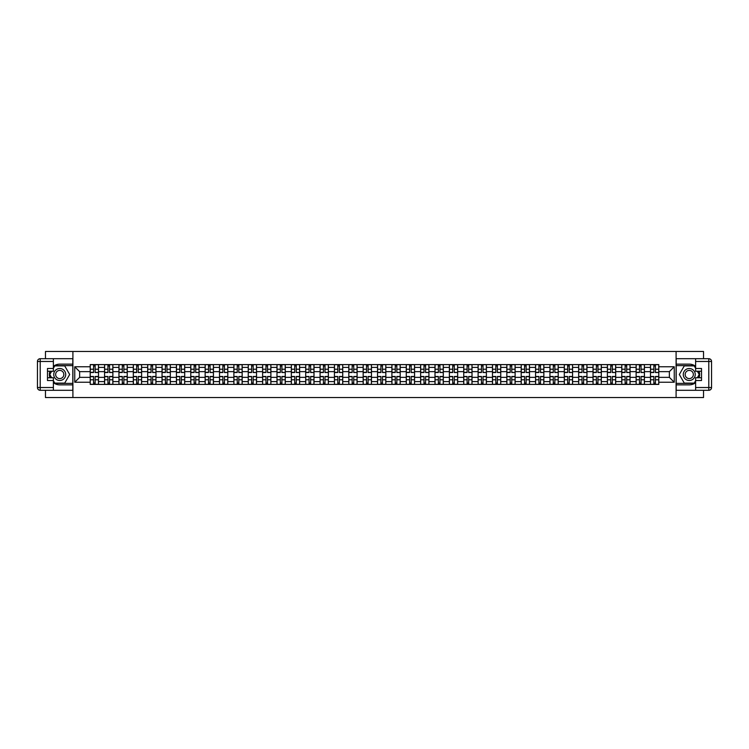 <?xml version="1.0" encoding="UTF-8"?>
<svg xmlns="http://www.w3.org/2000/svg" width="749" height="749" viewBox="0 0 749 749"><rect width="100%" height="100%" fill="white"/><g stroke="black" fill="none" stroke-linecap="round" stroke-linejoin="round"><path stroke-width="1.12" d="M45.464 390.295L45.464 397.522L703.536 397.522L703.536 390.295M703.536 358.705L703.536 351.478L45.464 351.478L45.464 358.705M104.579 384.396L104.579 367.413L98.503 367.413L98.503 384.396M98.503 367.413L98.503 364.604M104.579 367.413L104.579 364.604M112.874 364.604L112.874 384.396M118.951 384.396L118.951 364.604M127.236 364.604L127.236 384.396M133.313 384.396L133.313 364.604M141.608 364.604L141.608 384.396M147.684 384.396L147.684 364.604M155.97 364.604L155.97 384.396M162.046 384.396L162.046 364.604M170.332 364.604L170.332 384.396M176.418 384.396L176.418 364.604M184.703 364.604L184.703 384.396M190.78 384.396L190.78 364.604M199.065 364.604L199.065 384.396M205.142 384.396L205.142 364.604M213.437 364.604L213.437 384.396M219.513 384.396L219.513 364.604M227.799 364.604L227.799 384.396M233.875 384.396L233.875 364.604M242.17 364.604L242.17 384.396M248.247 384.396L248.247 364.604M256.533 364.604L256.533 384.396M262.609 384.396L262.609 364.604M270.895 364.604L270.895 384.396M276.98 384.396L276.98 364.604M285.266 364.604L285.266 384.396M291.342 384.396L291.342 364.604M299.628 364.604L299.628 384.396M305.704 384.396L305.704 364.604M314 364.604L314 384.396M320.076 384.396L320.076 364.604M328.362 364.604L328.362 384.396M334.438 384.396L334.438 364.604M342.733 364.604L342.733 384.396M348.809 384.396L348.809 364.604M357.095 364.604L357.095 384.396M363.171 384.396L363.171 364.604M371.457 364.604L371.457 384.396M377.543 384.396L377.543 364.604M385.829 364.604L385.829 384.396M391.905 384.396L391.905 364.604M400.191 364.604L400.191 384.396M406.267 384.396L406.267 364.604M414.562 364.604L414.562 384.396M420.638 384.396L420.638 364.604M428.924 364.604L428.924 384.396M435 384.396L435 364.604M443.296 364.604L443.296 384.396M449.372 384.396L449.372 364.604M457.658 364.604L457.658 384.396M463.734 384.396L463.734 364.604M472.02 364.604L472.02 384.396M478.105 384.396L478.105 364.604M486.391 364.604L486.391 384.396M492.468 384.396L492.468 364.604M500.753 364.604L500.753 384.396M506.83 384.396L506.83 364.604M515.125 364.604L515.125 384.396M521.201 384.396L521.201 364.604M529.487 364.604L529.487 384.396M535.563 384.396L535.563 364.604M543.858 364.604L543.858 384.396M549.935 384.396L549.935 364.604M558.22 364.604L558.22 384.396M564.297 384.396L564.297 364.604M572.582 364.604L572.582 384.396M578.668 384.396L578.668 364.604M586.954 364.604L586.954 384.396M593.03 384.396L593.03 364.604M601.316 364.604L601.316 384.396M607.392 384.396L607.392 364.604M615.687 364.604L615.687 384.396M621.764 384.396L621.764 364.604M630.049 364.604L630.049 384.396M636.126 384.396L636.126 364.604M644.421 364.604L644.421 384.396M650.497 384.396L650.497 364.604M650.497 377.356L644.421 377.356M636.126 377.356L630.049 377.356M621.764 377.356L615.687 377.356M607.392 377.356L601.316 377.356M593.03 377.356L586.954 377.356M578.668 377.356L572.582 377.356M564.297 377.356L558.22 377.356M549.935 377.356L543.858 377.356M535.563 377.356L529.487 377.356M521.201 377.356L515.125 377.356M506.83 377.356L500.753 377.356M492.468 377.356L486.391 377.356M478.105 377.356L472.02 377.356M463.734 377.356L457.658 377.356M449.372 377.356L443.296 377.356M435 377.356L428.924 377.356M420.638 377.356L414.562 377.356M406.267 377.356L400.191 377.356M391.905 377.356L385.829 377.356M377.543 377.356L371.457 377.356M363.171 377.356L357.095 377.356M348.809 377.356L342.733 377.356M334.438 377.356L328.362 377.356M320.076 377.356L314 377.356M305.704 377.356L299.628 377.356M291.342 377.356L285.266 377.356M276.98 377.356L270.895 377.356M262.609 377.356L256.533 377.356M248.247 377.356L242.17 377.356M233.875 377.356L227.799 377.356M219.513 377.356L213.437 377.356M205.142 377.356L199.065 377.356M190.78 377.356L184.703 377.356M176.418 377.356L170.332 377.356M162.046 377.356L155.97 377.356M147.684 377.356L141.608 377.356M133.313 377.356L127.236 377.356M118.951 377.356L112.874 377.356M104.579 377.356L98.503 377.356M650.497 371.644L644.421 371.644M636.126 371.644L630.049 371.644M621.764 371.644L615.687 371.644M607.392 371.644L601.316 371.644M593.03 371.644L586.954 371.644M578.668 371.644L572.582 371.644M564.297 371.644L558.22 371.644M549.935 371.644L543.858 371.644M535.563 371.644L529.487 371.644M521.201 371.644L515.125 371.644M506.83 371.644L500.753 371.644M492.468 371.644L486.391 371.644M478.105 371.644L472.02 371.644M463.734 371.644L457.658 371.644M449.372 371.644L443.296 371.644M435 371.644L428.924 371.644M420.638 371.644L414.562 371.644M406.267 371.644L400.191 371.644M391.905 371.644L385.829 371.644M377.543 371.644L371.457 371.644M363.171 371.644L357.095 371.644M348.809 371.644L342.733 371.644M334.438 371.644L328.362 371.644M320.076 371.644L314 371.644M305.704 371.644L299.628 371.644M291.342 371.644L285.266 371.644M276.98 371.644L270.895 371.644M262.609 371.644L256.533 371.644M248.247 371.644L242.17 371.644M233.875 371.644L227.799 371.644M219.513 371.644L213.437 371.644M205.142 371.644L199.065 371.644M190.78 371.644L184.703 371.644M176.418 371.644L170.332 371.644M162.046 371.644L155.97 371.644M147.684 371.644L141.608 371.644M133.313 371.644L127.236 371.644M118.951 371.644L112.874 371.644M104.579 371.644L98.503 371.644M79.628 377.356L90.217 377.356L90.217 371.644L79.628 371.644L79.628 377.356L74.75 382.233L74.75 366.767L90.217 366.767L90.217 371.644M658.783 371.644L658.783 377.356L669.372 377.356L669.372 371.644L658.783 371.644L658.783 364.604L90.217 364.604L90.217 366.767M658.783 366.767L674.25 366.767L674.25 382.233L658.783 382.233L658.783 377.356M90.217 377.356L90.217 384.396L658.783 384.396L658.783 382.233M90.217 382.233L74.75 382.233M676.094 397.522L676.094 351.478M72.906 397.522L72.906 351.478M95.142 383.02L93.578 383.02M93.578 365.98L95.142 365.98M109.513 383.02L107.95 383.02M107.95 365.98L109.513 365.98M123.875 383.02L122.312 383.02M122.312 365.98L123.875 365.98M138.247 383.02L136.674 383.02M136.674 365.98L138.247 365.98M152.609 383.02L151.045 383.02M151.045 365.98L152.609 365.98M166.971 383.02L165.407 383.02M165.407 365.98L166.971 365.98M181.342 383.02L179.779 383.02M179.779 365.98L181.342 365.98M195.704 383.02L194.141 383.02M194.141 365.98L195.704 365.98M210.076 383.02L208.503 383.02M208.503 365.98L210.076 365.98M224.438 383.02L222.874 383.02M222.874 365.98L224.438 365.98M238.809 383.02L237.236 383.02M237.236 365.98L238.809 365.98M253.171 383.02L251.608 383.02M251.608 365.98L253.171 365.98M267.533 383.02L265.97 383.02M265.97 365.98L267.533 365.98M281.905 383.02L280.341 383.02M280.341 365.98L281.905 365.98M296.267 383.02L294.703 383.02M294.703 365.98L296.267 365.98M310.638 383.02L309.065 383.02M309.065 365.98L310.638 365.98M325 383.02L323.437 383.02M323.437 365.98L325 365.98M339.372 383.02L337.799 383.02M337.799 365.98L339.372 365.98M353.734 383.02L352.17 383.02M352.17 365.98L353.734 365.98M368.096 383.02L366.533 383.02M366.533 365.98L368.096 365.98M382.467 383.02L380.904 383.02M380.904 365.98L382.467 365.98M396.83 383.02L395.266 383.02M395.266 365.98L396.83 365.98M411.201 383.02L409.628 383.02M409.628 365.98L411.201 365.98M425.563 383.02L424 383.02M424 365.98L425.563 365.98M439.935 383.02L438.362 383.02M438.362 365.98L439.935 365.98M454.297 383.02L452.733 383.02M452.733 365.98L454.297 365.98M468.659 383.02L467.095 383.02M467.095 365.98L468.659 365.98M483.03 383.02L481.467 383.02M481.467 365.98L483.03 365.98M497.392 383.02L495.829 383.02M495.829 365.98L497.392 365.98M511.764 383.02L510.191 383.02M510.191 365.98L511.764 365.98M526.126 383.02L524.562 383.02M524.562 365.98L526.126 365.98M540.497 383.02L538.924 383.02M538.924 365.98L540.497 365.98M554.859 383.02L553.296 383.02M553.296 365.98L554.859 365.98M569.221 383.02L567.658 383.02M567.658 365.98L569.221 365.98M583.593 383.02L582.029 383.02M582.029 365.98L583.593 365.98M597.955 383.02L596.391 383.02M596.391 365.98L597.955 365.98M612.326 383.02L610.753 383.02M610.753 365.98L612.326 365.98M626.688 383.02L625.125 383.02M625.125 365.98L626.688 365.98M641.05 383.02L639.487 383.02M639.487 365.98L641.05 365.98M655.422 383.02L653.858 383.02M653.858 365.98L655.422 365.98M74.75 366.767L79.628 371.644M669.372 377.356L674.25 382.233M669.372 371.644L674.25 366.767M95.142 372.328L98.456 372.525L95.142 372.525L95.142 364.688L98.456 364.688L90.264 364.688L93.578 364.688L93.578 372.525L90.264 372.525L90.264 364.688M98.456 372.328L98.456 364.688M93.578 365.887L95.142 365.887M93.578 376.475L93.578 384.312L90.264 384.312L90.264 376.475L93.578 376.475M95.142 383.113L93.578 383.113M95.142 384.312L98.456 384.312L98.456 376.475L95.142 376.475L95.142 384.312L93.578 384.312M109.513 372.328L112.827 372.525L109.513 372.525L109.513 364.688L112.827 364.688L104.626 364.688L107.95 364.688L107.95 372.525L104.626 372.525L104.626 364.688M112.827 372.328L112.827 364.688M107.95 365.887L109.513 365.887M123.875 372.328L127.19 372.525L123.875 372.525L123.875 364.688L127.19 364.688L118.997 364.688L122.312 364.688L122.312 372.525L118.997 372.525L118.997 364.688M127.19 372.328L127.19 364.688M122.312 365.887L123.875 365.887M53.385 382.683A10.364 10.364 0 0 0 59.733 384.864L72.812 384.864L72.812 390.295L40.212 390.295A2.762 2.762 0 0 1 37.45 387.533L37.45 361.467A2.762 2.762 0 0 1 40.212 358.705L53.385 358.705L53.385 371.232L47.487 371.232M53.385 358.705L72.812 358.705L72.812 364.136L59.733 364.136A10.364 10.364 0 0 0 53.385 366.317M49.902 371.232A10.364 10.364 0 0 0 49.902 377.768M72.812 384.864L72.812 364.136M47.487 377.768L53.385 377.768L53.385 390.295M53.385 368.471L47.487 368.471L47.487 380.529L53.385 380.529M72.812 365.615L54.602 365.615L53.385 367.731M53.385 381.269L54.602 383.385L72.812 383.385M51.363 371.232L49.471 374.5L51.363 377.768M695.615 366.317A10.364 10.364 0 0 0 689.267 364.136L676.188 364.136L676.188 358.705L708.788 358.705A2.762 2.762 0 0 1 711.55 361.467L711.55 387.533A2.762 2.762 0 0 1 708.788 390.295L695.615 390.295L695.615 377.768L701.513 377.768M695.615 390.295L676.188 390.295L676.188 384.864L689.267 384.864A10.364 10.364 0 0 0 695.615 382.683M699.098 377.768A10.364 10.364 0 0 0 699.098 371.232M676.188 364.136L676.188 384.864M701.513 371.232L695.615 371.232L695.615 358.705M695.615 380.529L701.513 380.529L701.513 368.471L695.615 368.471M676.188 383.385L694.398 383.385L695.615 381.269M695.615 367.731L694.398 365.615L676.188 365.615M697.637 377.768L699.529 374.5L697.637 371.232M695.615 387.533L711.55 387.533A2.762 2.762 0 0 1 708.788 390.295L708.788 361.467L695.615 361.467M53.75 374.5A5.983 5.983 0 0 0 59.733 380.483A5.983 5.983 0 0 0 65.725 374.5A5.983 5.983 0 0 0 59.733 368.517A5.983 5.983 0 0 0 53.75 374.5M55.641 374.5A4.101 4.101 0 0 0 59.733 378.601A4.101 4.101 0 0 0 63.834 374.5A4.101 4.101 0 0 0 59.733 370.399A4.101 4.101 0 0 0 55.641 374.5M53.385 368.283L54.761 365.887L64.704 365.887L69.676 374.5L64.704 383.113L54.761 383.113L53.385 380.717M51.681 377.768L49.79 374.5L51.681 371.232M683.275 374.5A5.983 5.983 0 0 0 689.267 380.483A5.983 5.983 0 0 0 695.25 374.5A5.983 5.983 0 0 0 689.267 368.517A5.983 5.983 0 0 0 683.275 374.5M685.166 374.5A4.101 4.101 0 0 0 689.267 378.601A4.101 4.101 0 0 0 693.359 374.5A4.101 4.101 0 0 0 689.267 370.399A4.101 4.101 0 0 0 685.166 374.5M695.615 380.717L694.239 383.113L684.296 383.113L679.324 374.5L684.296 365.887L694.239 365.887L695.615 368.283M697.319 371.232L699.21 374.5L697.319 377.768M107.95 376.475L107.95 384.312L104.626 384.312L104.626 376.475L107.95 376.475M109.513 383.113L107.95 383.113M109.513 384.312L112.827 384.312L112.827 376.475L109.513 376.475L109.513 384.312L107.95 384.312M122.312 376.475L122.312 384.312L118.997 384.312L118.997 376.475L122.312 376.475M123.875 383.113L122.312 383.113M123.875 384.312L127.19 384.312L127.19 376.475L123.875 376.475L123.875 384.312L122.312 384.312M138.247 372.328L141.561 372.525L138.247 372.525L138.247 364.688L141.561 364.688L133.359 364.688L136.674 364.688L136.674 372.525L133.359 372.525L133.359 364.688M141.561 372.328L141.561 364.688M136.674 365.887L138.247 365.887M152.609 372.328L155.923 372.525L152.609 372.525L152.609 364.688L155.923 364.688L147.731 364.688L151.045 364.688L151.045 372.525L147.731 372.525L147.731 364.688M155.923 372.328L155.923 364.688M151.045 365.887L152.609 365.887M166.971 372.328L170.295 372.525L166.971 372.525L166.971 364.688L170.295 364.688L162.093 364.688L165.407 364.688L165.407 372.525L162.093 372.525L162.093 364.688M170.295 372.328L170.295 364.688M165.407 365.887L166.971 365.887M136.674 376.475L136.674 384.312L133.359 384.312L133.359 376.475L136.674 376.475M138.247 383.113L136.674 383.113M138.247 384.312L141.561 384.312L141.561 376.475L138.247 376.475L138.247 384.312L136.674 384.312M151.045 376.475L151.045 384.312L147.731 384.312L147.731 376.475L151.045 376.475M152.609 383.113L151.045 383.113M152.609 384.312L155.923 384.312L155.923 376.475L152.609 376.475L152.609 384.312L151.045 384.312M165.407 376.475L165.407 384.312L162.093 384.312L162.093 376.475L165.407 376.475M166.971 383.113L165.407 383.113M166.971 384.312L170.295 384.312L170.295 376.475L166.971 376.475L166.971 384.312L165.407 384.312M181.342 372.328L184.657 372.525L181.342 372.525L181.342 364.688L184.657 364.688L176.464 364.688L179.779 364.688L179.779 372.525L176.464 372.525L176.464 364.688M184.657 372.328L184.657 364.688M179.779 365.887L181.342 365.887M179.779 376.475L179.779 384.312L176.464 384.312L176.464 376.475L179.779 376.475M181.342 383.113L179.779 383.113M181.342 384.312L184.657 384.312L184.657 376.475L181.342 376.475L181.342 384.312L179.779 384.312M195.704 372.328L199.019 372.525L195.704 372.525L195.704 364.688L199.019 364.688L190.826 364.688L194.141 364.688L194.141 372.525L190.826 372.525L190.826 364.688M199.019 372.328L199.019 364.688M194.141 365.887L195.704 365.887M194.141 376.475L194.141 384.312L190.826 384.312L190.826 376.475L194.141 376.475M195.704 383.113L194.141 383.113M195.704 384.312L199.019 384.312L199.019 376.475L195.704 376.475L195.704 384.312L194.141 384.312M210.076 372.328L213.39 372.525L210.076 372.525L210.076 364.688L213.39 364.688L205.189 364.688L208.503 364.688L208.503 372.525L205.189 372.525L205.189 364.688M213.39 372.328L213.39 364.688M208.503 365.887L210.076 365.887M208.503 376.475L208.503 384.312L205.189 384.312L205.189 376.475L208.503 376.475M210.076 383.113L208.503 383.113M210.076 384.312L213.39 384.312L213.39 376.475L210.076 376.475L210.076 384.312L208.503 384.312M224.438 372.328L227.752 372.525L224.438 372.525L224.438 364.688L227.752 364.688L219.56 364.688L222.874 364.688L222.874 372.525L219.56 372.525L219.56 364.688M227.752 372.328L227.752 364.688M222.874 365.887L224.438 365.887M222.874 376.475L222.874 384.312L219.56 384.312L219.56 376.475L222.874 376.475M224.438 383.113L222.874 383.113M224.438 384.312L227.752 384.312L227.752 376.475L224.438 376.475L224.438 384.312L222.874 384.312M238.809 372.328L242.124 372.525L238.809 372.525L238.809 364.688L242.124 364.688L233.922 364.688L237.236 364.688L237.236 372.525L233.922 372.525L233.922 364.688M242.124 372.328L242.124 364.688M237.236 365.887L238.809 365.887M237.236 376.475L237.236 384.312L233.922 384.312L233.922 376.475L237.236 376.475M238.809 383.113L237.236 383.113M238.809 384.312L242.124 384.312L242.124 376.475L238.809 376.475L238.809 384.312L237.236 384.312M253.171 372.328L256.486 372.525L253.171 372.525L253.171 364.688L256.486 364.688L248.293 364.688L251.608 364.688L251.608 372.525L248.293 372.525L248.293 364.688M256.486 372.328L256.486 364.688M251.608 365.887L253.171 365.887M251.608 376.475L251.608 384.312L248.293 384.312L248.293 376.475L251.608 376.475M253.171 383.113L251.608 383.113M253.171 384.312L256.486 384.312L256.486 376.475L253.171 376.475L253.171 384.312L251.608 384.312M267.533 372.328L270.857 372.525L267.533 372.525L267.533 364.688L270.857 364.688L262.656 364.688L265.97 364.688L265.97 372.525L262.656 372.525L262.656 364.688M270.857 372.328L270.857 364.688M265.97 365.887L267.533 365.887M265.97 376.475L265.97 384.312L262.656 384.312L262.656 376.475L265.97 376.475M267.533 383.113L265.97 383.113M267.533 384.312L270.857 384.312L270.857 376.475L267.533 376.475L267.533 384.312L265.97 384.312M281.905 372.328L285.219 372.525L281.905 372.525L281.905 364.688L285.219 364.688L277.027 364.688L280.341 364.688L280.341 372.525L277.027 372.525L277.027 364.688M285.219 372.328L285.219 364.688M280.341 365.887L281.905 365.887M280.341 376.475L280.341 384.312L277.027 384.312L277.027 376.475L280.341 376.475M281.905 383.113L280.341 383.113M281.905 384.312L285.219 384.312L285.219 376.475L281.905 376.475L281.905 384.312L280.341 384.312M296.267 372.328L299.581 372.525L296.267 372.525L296.267 364.688L299.581 364.688L291.389 364.688L294.703 364.688L294.703 372.525L291.389 372.525L291.389 364.688M299.581 372.328L299.581 364.688M294.703 365.887L296.267 365.887M294.703 376.475L294.703 384.312L291.389 384.312L291.389 376.475L294.703 376.475M296.267 383.113L294.703 383.113M296.267 384.312L299.581 384.312L299.581 376.475L296.267 376.475L296.267 384.312L294.703 384.312M310.638 372.328L313.953 372.525L310.638 372.525L310.638 364.688L313.953 364.688L305.751 364.688L309.065 364.688L309.065 372.525L305.751 372.525L305.751 364.688M313.953 372.328L313.953 364.688M309.065 365.887L310.638 365.887M309.065 376.475L309.065 384.312L305.751 384.312L305.751 376.475L309.065 376.475M310.638 383.113L309.065 383.113M310.638 384.312L313.953 384.312L313.953 376.475L310.638 376.475L310.638 384.312L309.065 384.312M325 372.328L328.315 372.525L325 372.525L325 364.688L328.315 364.688L320.123 364.688L323.437 364.688L323.437 372.525L320.123 372.525L320.123 364.688M328.315 372.328L328.315 364.688M323.437 365.887L325 365.887M323.437 376.475L323.437 384.312L320.123 384.312L320.123 376.475L323.437 376.475M325 383.113L323.437 383.113M325 384.312L328.315 384.312L328.315 376.475L325 376.475L325 384.312L323.437 384.312M339.372 372.328L342.686 372.525L339.372 372.525L339.372 364.688L342.686 364.688L334.485 364.688L337.799 364.688L337.799 372.525L334.485 372.525L334.485 364.688M342.686 372.328L342.686 364.688M337.799 365.887L339.372 365.887M337.799 376.475L337.799 384.312L334.485 384.312L334.485 376.475L337.799 376.475M339.372 383.113L337.799 383.113M339.372 384.312L342.686 384.312L342.686 376.475L339.372 376.475L339.372 384.312L337.799 384.312M353.734 372.328L357.048 372.525L353.734 372.525L353.734 364.688L357.048 364.688L348.856 364.688L352.17 364.688L352.17 372.525L348.856 372.525L348.856 364.688M357.048 372.328L357.048 364.688M352.17 365.887L353.734 365.887M352.17 376.475L352.17 384.312L348.856 384.312L348.856 376.475L352.17 376.475M353.734 383.113L352.17 383.113M353.734 384.312L357.048 384.312L357.048 376.475L353.734 376.475L353.734 384.312L352.17 384.312M368.096 372.328L371.41 372.525L368.096 372.525L368.096 364.688L371.41 364.688L363.218 364.688L366.533 364.688L366.533 372.525L363.218 372.525L363.218 364.688M371.41 372.328L371.41 364.688M366.533 365.887L368.096 365.887M366.533 376.475L366.533 384.312L363.218 384.312L363.218 376.475L366.533 376.475M368.096 383.113L366.533 383.113M368.096 384.312L371.41 384.312L371.41 376.475L368.096 376.475L368.096 384.312L366.533 384.312M382.467 372.328L385.782 372.525L382.467 372.525L382.467 364.688L385.782 364.688L377.59 364.688L380.904 364.688L380.904 372.525L377.59 372.525L377.59 364.688M385.782 372.328L385.782 364.688M380.904 365.887L382.467 365.887M380.904 376.475L380.904 384.312L377.59 384.312L377.59 376.475L380.904 376.475M382.467 383.113L380.904 383.113M382.467 384.312L385.782 384.312L385.782 376.475L382.467 376.475L382.467 384.312L380.904 384.312M396.83 372.328L400.144 372.525L396.83 372.525L396.83 364.688L400.144 364.688L391.952 364.688L395.266 364.688L395.266 372.525L391.952 372.525L391.952 364.688M400.144 372.328L400.144 364.688M395.266 365.887L396.83 365.887M395.266 376.475L395.266 384.312L391.952 384.312L391.952 376.475L395.266 376.475M396.83 383.113L395.266 383.113M396.83 384.312L400.144 384.312L400.144 376.475L396.83 376.475L396.83 384.312L395.266 384.312M411.201 372.328L414.515 372.525L411.201 372.525L411.201 364.688L414.515 364.688L406.314 364.688L409.628 364.688L409.628 372.525L406.314 372.525L406.314 364.688M414.515 372.328L414.515 364.688M409.628 365.887L411.201 365.887M409.628 376.475L409.628 384.312L406.314 384.312L406.314 376.475L409.628 376.475M411.201 383.113L409.628 383.113M411.201 384.312L414.515 384.312L414.515 376.475L411.201 376.475L411.201 384.312L409.628 384.312M425.563 372.328L428.877 372.525L425.563 372.525L425.563 364.688L428.877 364.688L420.685 364.688L424 364.688L424 372.525L420.685 372.525L420.685 364.688M428.877 372.328L428.877 364.688M424 365.887L425.563 365.887M424 376.475L424 384.312L420.685 384.312L420.685 376.475L424 376.475M425.563 383.113L424 383.113M425.563 384.312L428.877 384.312L428.877 376.475L425.563 376.475L425.563 384.312L424 384.312M439.935 372.328L443.249 372.525L439.935 372.525L439.935 364.688L443.249 364.688L435.047 364.688L438.362 364.688L438.362 372.525L435.047 372.525L435.047 364.688M443.249 372.328L443.249 364.688M438.362 365.887L439.935 365.887M438.362 376.475L438.362 384.312L435.047 384.312L435.047 376.475L438.362 376.475M439.935 383.113L438.362 383.113M439.935 384.312L443.249 384.312L443.249 376.475L439.935 376.475L439.935 384.312L438.362 384.312M454.297 372.328L457.611 372.525L454.297 372.525L454.297 364.688L457.611 364.688L449.419 364.688L452.733 364.688L452.733 372.525L449.419 372.525L449.419 364.688M457.611 372.328L457.611 364.688M452.733 365.887L454.297 365.887M452.733 376.475L452.733 384.312L449.419 384.312L449.419 376.475L452.733 376.475M454.297 383.113L452.733 383.113M454.297 384.312L457.611 384.312L457.611 376.475L454.297 376.475L454.297 384.312L452.733 384.312M468.659 372.328L471.973 372.525L468.659 372.525L468.659 364.688L471.973 364.688L463.781 364.688L467.095 364.688L467.095 372.525L463.781 372.525L463.781 364.688M471.973 372.328L471.973 364.688M467.095 365.887L468.659 365.887M467.095 376.475L467.095 384.312L463.781 384.312L463.781 376.475L467.095 376.475M468.659 383.113L467.095 383.113M468.659 384.312L471.973 384.312L471.973 376.475L468.659 376.475L468.659 384.312L467.095 384.312M483.03 372.328L486.344 372.525L483.03 372.525L483.03 364.688L486.344 364.688L478.143 364.688L481.467 364.688L481.467 372.525L478.143 372.525L478.143 364.688M486.344 372.328L486.344 364.688M481.467 365.887L483.03 365.887M481.467 376.475L481.467 384.312L478.143 384.312L478.143 376.475L481.467 376.475M483.03 383.113L481.467 383.113M483.03 384.312L486.344 384.312L486.344 376.475L483.03 376.475L483.03 384.312L481.467 384.312M497.392 372.328L500.706 372.525L497.392 372.525L497.392 364.688L500.706 364.688L492.514 364.688L495.829 364.688L495.829 372.525L492.514 372.525L492.514 364.688M500.706 372.328L500.706 364.688M495.829 365.887L497.392 365.887M495.829 376.475L495.829 384.312L492.514 384.312L492.514 376.475L495.829 376.475M497.392 383.113L495.829 383.113M497.392 384.312L500.706 384.312L500.706 376.475L497.392 376.475L497.392 384.312L495.829 384.312M511.764 372.328L515.078 372.525L511.764 372.525L511.764 364.688L515.078 364.688L506.876 364.688L510.191 364.688L510.191 372.525L506.876 372.525L506.876 364.688M515.078 372.328L515.078 364.688M510.191 365.887L511.764 365.887M510.191 376.475L510.191 384.312L506.876 384.312L506.876 376.475L510.191 376.475M511.764 383.113L510.191 383.113M511.764 384.312L515.078 384.312L515.078 376.475L511.764 376.475L511.764 384.312L510.191 384.312M526.126 372.328L529.44 372.525L526.126 372.525L526.126 364.688L529.44 364.688L521.248 364.688L524.562 364.688L524.562 372.525L521.248 372.525L521.248 364.688M529.44 372.328L529.44 364.688M524.562 365.887L526.126 365.887M524.562 376.475L524.562 384.312L521.248 384.312L521.248 376.475L524.562 376.475M526.126 383.113L524.562 383.113M526.126 384.312L529.44 384.312L529.44 376.475L526.126 376.475L526.126 384.312L524.562 384.312M540.497 372.328L543.811 372.525L540.497 372.525L540.497 364.688L543.811 364.688L535.61 364.688L538.924 364.688L538.924 372.525L535.61 372.525L535.61 364.688M543.811 372.328L543.811 364.688M538.924 365.887L540.497 365.887M538.924 376.475L538.924 384.312L535.61 384.312L535.61 376.475L538.924 376.475M540.497 383.113L538.924 383.113M540.497 384.312L543.811 384.312L543.811 376.475L540.497 376.475L540.497 384.312L538.924 384.312M554.859 372.328L558.174 372.525L554.859 372.525L554.859 364.688L558.174 364.688L549.981 364.688L553.296 364.688L553.296 372.525L549.981 372.525L549.981 364.688M558.174 372.328L558.174 364.688M553.296 365.887L554.859 365.887M553.296 376.475L553.296 384.312L549.981 384.312L549.981 376.475L553.296 376.475M554.859 383.113L553.296 383.113M554.859 384.312L558.174 384.312L558.174 376.475L554.859 376.475L554.859 384.312L553.296 384.312M569.221 372.328L572.536 372.525L569.221 372.525L569.221 364.688L572.536 364.688L564.343 364.688L567.658 364.688L567.658 372.525L564.343 372.525L564.343 364.688M572.536 372.328L572.536 364.688M567.658 365.887L569.221 365.887M567.658 376.475L567.658 384.312L564.343 384.312L564.343 376.475L567.658 376.475M569.221 383.113L567.658 383.113M569.221 384.312L572.536 384.312L572.536 376.475L569.221 376.475L569.221 384.312L567.658 384.312M583.593 372.328L586.907 372.525L583.593 372.525L583.593 364.688L586.907 364.688L578.705 364.688L582.029 364.688L582.029 372.525L578.705 372.525L578.705 364.688M586.907 372.328L586.907 364.688M582.029 365.887L583.593 365.887M582.029 376.475L582.029 384.312L578.705 384.312L578.705 376.475L582.029 376.475M583.593 383.113L582.029 383.113M583.593 384.312L586.907 384.312L586.907 376.475L583.593 376.475L583.593 384.312L582.029 384.312M597.955 372.328L601.269 372.525L597.955 372.525L597.955 364.688L601.269 364.688L593.077 364.688L596.391 364.688L596.391 372.525L593.077 372.525L593.077 364.688M601.269 372.328L601.269 364.688M596.391 365.887L597.955 365.887M596.391 376.475L596.391 384.312L593.077 384.312L593.077 376.475L596.391 376.475M597.955 383.113L596.391 383.113M597.955 384.312L601.269 384.312L601.269 376.475L597.955 376.475L597.955 384.312L596.391 384.312M612.326 372.328L615.641 372.525L612.326 372.525L612.326 364.688L615.641 364.688L607.439 364.688L610.753 364.688L610.753 372.525L607.439 372.525L607.439 364.688M615.641 372.328L615.641 364.688M610.753 365.887L612.326 365.887M610.753 376.475L610.753 384.312L607.439 384.312L607.439 376.475L610.753 376.475M612.326 383.113L610.753 383.113M612.326 384.312L615.641 384.312L615.641 376.475L612.326 376.475L612.326 384.312L610.753 384.312M626.688 372.328L630.003 372.525L626.688 372.525L626.688 364.688L630.003 364.688L621.81 364.688L625.125 364.688L625.125 372.525L621.81 372.525L621.81 364.688M630.003 372.328L630.003 364.688M625.125 365.887L626.688 365.887M625.125 376.475L625.125 384.312L621.81 384.312L621.81 376.475L625.125 376.475M626.688 383.113L625.125 383.113M626.688 384.312L630.003 384.312L630.003 376.475L626.688 376.475L626.688 384.312L625.125 384.312M641.05 372.328L644.374 372.525L641.05 372.525L641.05 364.688L644.374 364.688L636.173 364.688L639.487 364.688L639.487 372.525L636.173 372.525L636.173 364.688M644.374 372.328L644.374 364.688M639.487 365.887L641.05 365.887M639.487 376.475L639.487 384.312L636.173 384.312L636.173 376.475L639.487 376.475M641.05 383.113L639.487 383.113M641.05 384.312L644.374 384.312L644.374 376.475L641.05 376.475L641.05 384.312L639.487 384.312M655.422 372.328L658.736 372.525L655.422 372.525L655.422 364.688L658.736 364.688L650.544 364.688L653.858 364.688L653.858 372.525L650.544 372.525L650.544 364.688M658.736 372.328L658.736 364.688M653.858 365.887L655.422 365.887M653.858 376.475L653.858 384.312L650.544 384.312L650.544 376.475L653.858 376.475M655.422 383.113L653.858 383.113M655.422 384.312L658.736 384.312L658.736 376.475L655.422 376.475L655.422 384.312L653.858 384.312M636.126 367.413L630.049 367.413M621.764 367.413L615.687 367.413M607.392 367.413L601.316 367.413M593.03 367.413L586.954 367.413M578.668 367.413L572.582 367.413M564.297 367.413L558.22 367.413M549.935 367.413L543.858 367.413M535.563 367.413L529.487 367.413M521.201 367.413L515.125 367.413M506.83 367.413L500.753 367.413M492.468 367.413L486.391 367.413M478.105 367.413L472.02 367.413M463.734 367.413L457.658 367.413M449.372 367.413L443.296 367.413M435 367.413L428.924 367.413M420.638 367.413L414.562 367.413M406.267 367.413L400.191 367.413M391.905 367.413L385.829 367.413M377.543 367.413L371.457 367.413M363.171 367.413L357.095 367.413M348.809 367.413L342.733 367.413M334.438 367.413L328.362 367.413M320.076 367.413L314 367.413M305.704 367.413L299.628 367.413M291.342 367.413L285.266 367.413M276.98 367.413L270.895 367.413M262.609 367.413L256.533 367.413M248.247 367.413L242.17 367.413M233.875 367.413L227.799 367.413M219.513 367.413L213.437 367.413M205.142 367.413L199.065 367.413M190.78 367.413L184.703 367.413M176.418 367.413L170.332 367.413M162.046 367.413L155.97 367.413M147.684 367.413L141.608 367.413M133.313 367.413L127.236 367.413M118.951 367.413L112.874 367.413M650.497 367.413L644.421 367.413M636.126 381.587L630.049 381.587M621.764 381.587L615.687 381.587M607.392 381.587L601.316 381.587M593.03 381.587L586.954 381.587M578.668 381.587L572.582 381.587M564.297 381.587L558.22 381.587M549.935 381.587L543.858 381.587M535.563 381.587L529.487 381.587M521.201 381.587L515.125 381.587M506.83 381.587L500.753 381.587M492.468 381.587L486.391 381.587M478.105 381.587L472.02 381.587M463.734 381.587L457.658 381.587M449.372 381.587L443.296 381.587M435 381.587L428.924 381.587M420.638 381.587L414.562 381.587M406.267 381.587L400.191 381.587M391.905 381.587L385.829 381.587M377.543 381.587L371.457 381.587M363.171 381.587L357.095 381.587M348.809 381.587L342.733 381.587M334.438 381.587L328.362 381.587M320.076 381.587L314 381.587M305.704 381.587L299.628 381.587M291.342 381.587L285.266 381.587M276.98 381.587L270.895 381.587M262.609 381.587L256.533 381.587M248.247 381.587L242.17 381.587M233.875 381.587L227.799 381.587M219.513 381.587L213.437 381.587M205.142 381.587L199.065 381.587M190.78 381.587L184.703 381.587M176.418 381.587L170.332 381.587M162.046 381.587L155.97 381.587M147.684 381.587L141.608 381.587M133.313 381.587L127.236 381.587M118.951 381.587L112.874 381.587M104.579 381.587L98.503 381.587M650.497 381.587L644.421 381.587M95.142 369.22L98.456 369.22M90.264 372.328L93.578 372.328M90.264 369.22L93.578 369.22M93.578 376.672L90.264 376.672M93.578 379.78L90.264 379.78M98.456 376.672L95.142 376.672M98.456 379.78L95.142 379.78M109.513 369.22L112.827 369.22M104.626 372.328L107.95 372.328M104.626 369.22L107.95 369.22M123.875 369.22L127.19 369.22M118.997 372.328L122.312 372.328M118.997 369.22L122.312 369.22M53.385 361.467L40.212 361.467L40.212 387.533L53.385 387.533M37.45 361.467L40.212 361.467L40.212 358.705M40.212 390.295L40.212 387.533L37.45 387.533M708.788 358.705L708.788 361.467L711.55 361.467M711.55 387.533A2.762 2.762 0 0 1 708.788 390.295M107.95 376.672L104.626 376.672M107.95 379.78L104.626 379.78M112.827 376.672L109.513 376.672M112.827 379.78L109.513 379.78M122.312 376.672L118.997 376.672M122.312 379.78L118.997 379.78M127.19 376.672L123.875 376.672M127.19 379.78L123.875 379.78M138.247 369.22L141.561 369.22M133.359 372.328L136.674 372.328M133.359 369.22L136.674 369.22M152.609 369.22L155.923 369.22M147.731 372.328L151.045 372.328M147.731 369.22L151.045 369.22M166.971 369.22L170.295 369.22M162.093 372.328L165.407 372.328M162.093 369.22L165.407 369.22M136.674 376.672L133.359 376.672M136.674 379.78L133.359 379.78M141.561 376.672L138.247 376.672M141.561 379.78L138.247 379.78M151.045 376.672L147.731 376.672M151.045 379.78L147.731 379.78M155.923 376.672L152.609 376.672M155.923 379.78L152.609 379.78M165.407 376.672L162.093 376.672M165.407 379.78L162.093 379.78M170.295 376.672L166.971 376.672M170.295 379.78L166.971 379.78M181.342 369.22L184.657 369.22M176.464 372.328L179.779 372.328M176.464 369.22L179.779 369.22M179.779 376.672L176.464 376.672M179.779 379.78L176.464 379.78M184.657 376.672L181.342 376.672M184.657 379.78L181.342 379.78M195.704 369.22L199.019 369.22M190.826 372.328L194.141 372.328M190.826 369.22L194.141 369.22M194.141 376.672L190.826 376.672M194.141 379.78L190.826 379.78M199.019 376.672L195.704 376.672M199.019 379.78L195.704 379.78M210.076 369.22L213.39 369.22M205.189 372.328L208.503 372.328M205.189 369.22L208.503 369.22M208.503 376.672L205.189 376.672M208.503 379.78L205.189 379.78M213.39 376.672L210.076 376.672M213.39 379.78L210.076 379.78M224.438 369.22L227.752 369.22M219.56 372.328L222.874 372.328M219.56 369.22L222.874 369.22M222.874 376.672L219.56 376.672M222.874 379.78L219.56 379.78M227.752 376.672L224.438 376.672M227.752 379.78L224.438 379.78M238.809 369.22L242.124 369.22M233.922 372.328L237.236 372.328M233.922 369.22L237.236 369.22M237.236 376.672L233.922 376.672M237.236 379.78L233.922 379.78M242.124 376.672L238.809 376.672M242.124 379.78L238.809 379.78M253.171 369.22L256.486 369.22M248.293 372.328L251.608 372.328M248.293 369.22L251.608 369.22M251.608 376.672L248.293 376.672M251.608 379.78L248.293 379.78M256.486 376.672L253.171 376.672M256.486 379.78L253.171 379.78M267.533 369.22L270.857 369.22M262.656 372.328L265.97 372.328M262.656 369.22L265.97 369.22M265.97 376.672L262.656 376.672M265.97 379.78L262.656 379.78M270.857 376.672L267.533 376.672M270.857 379.78L267.533 379.78M281.905 369.22L285.219 369.22M277.027 372.328L280.341 372.328M277.027 369.22L280.341 369.22M280.341 376.672L277.027 376.672M280.341 379.78L277.027 379.78M285.219 376.672L281.905 376.672M285.219 379.78L281.905 379.78M296.267 369.22L299.581 369.22M291.389 372.328L294.703 372.328M291.389 369.22L294.703 369.22M294.703 376.672L291.389 376.672M294.703 379.78L291.389 379.78M299.581 376.672L296.267 376.672M299.581 379.78L296.267 379.78M310.638 369.22L313.953 369.22M305.751 372.328L309.065 372.328M305.751 369.22L309.065 369.22M309.065 376.672L305.751 376.672M309.065 379.78L305.751 379.78M313.953 376.672L310.638 376.672M313.953 379.78L310.638 379.78M325 369.22L328.315 369.22M320.123 372.328L323.437 372.328M320.123 369.22L323.437 369.22M323.437 376.672L320.123 376.672M323.437 379.78L320.123 379.78M328.315 376.672L325 376.672M328.315 379.78L325 379.78M339.372 369.22L342.686 369.22M334.485 372.328L337.799 372.328M334.485 369.22L337.799 369.22M337.799 376.672L334.485 376.672M337.799 379.78L334.485 379.78M342.686 376.672L339.372 376.672M342.686 379.78L339.372 379.78M353.734 369.22L357.048 369.22M348.856 372.328L352.17 372.328M348.856 369.22L352.17 369.22M352.17 376.672L348.856 376.672M352.17 379.78L348.856 379.78M357.048 376.672L353.734 376.672M357.048 379.78L353.734 379.78M368.096 369.22L371.41 369.22M363.218 372.328L366.533 372.328M363.218 369.22L366.533 369.22M366.533 376.672L363.218 376.672M366.533 379.78L363.218 379.78M371.41 376.672L368.096 376.672M371.41 379.78L368.096 379.78M382.467 369.22L385.782 369.22M377.59 372.328L380.904 372.328M377.59 369.22L380.904 369.22M380.904 376.672L377.59 376.672M380.904 379.78L377.59 379.78M385.782 376.672L382.467 376.672M385.782 379.78L382.467 379.78M396.83 369.22L400.144 369.22M391.952 372.328L395.266 372.328M391.952 369.22L395.266 369.22M395.266 376.672L391.952 376.672M395.266 379.78L391.952 379.78M400.144 376.672L396.83 376.672M400.144 379.78L396.83 379.78M411.201 369.22L414.515 369.22M406.314 372.328L409.628 372.328M406.314 369.22L409.628 369.22M409.628 376.672L406.314 376.672M409.628 379.78L406.314 379.78M414.515 376.672L411.201 376.672M414.515 379.78L411.201 379.78M425.563 369.22L428.877 369.22M420.685 372.328L424 372.328M420.685 369.22L424 369.22M424 376.672L420.685 376.672M424 379.78L420.685 379.78M428.877 376.672L425.563 376.672M428.877 379.78L425.563 379.78M439.935 369.22L443.249 369.22M435.047 372.328L438.362 372.328M435.047 369.22L438.362 369.22M438.362 376.672L435.047 376.672M438.362 379.78L435.047 379.78M443.249 376.672L439.935 376.672M443.249 379.78L439.935 379.78M454.297 369.22L457.611 369.22M449.419 372.328L452.733 372.328M449.419 369.22L452.733 369.22M452.733 376.672L449.419 376.672M452.733 379.78L449.419 379.78M457.611 376.672L454.297 376.672M457.611 379.78L454.297 379.78M468.659 369.22L471.973 369.22M463.781 372.328L467.095 372.328M463.781 369.22L467.095 369.22M467.095 376.672L463.781 376.672M467.095 379.78L463.781 379.78M471.973 376.672L468.659 376.672M471.973 379.78L468.659 379.78M483.03 369.22L486.344 369.22M478.143 372.328L481.467 372.328M478.143 369.22L481.467 369.22M481.467 376.672L478.143 376.672M481.467 379.78L478.143 379.78M486.344 376.672L483.03 376.672M486.344 379.78L483.03 379.78M497.392 369.22L500.706 369.22M492.514 372.328L495.829 372.328M492.514 369.22L495.829 369.22M495.829 376.672L492.514 376.672M495.829 379.78L492.514 379.78M500.706 376.672L497.392 376.672M500.706 379.78L497.392 379.78M511.764 369.22L515.078 369.22M506.876 372.328L510.191 372.328M506.876 369.22L510.191 369.22M510.191 376.672L506.876 376.672M510.191 379.78L506.876 379.78M515.078 376.672L511.764 376.672M515.078 379.78L511.764 379.78M526.126 369.22L529.44 369.22M521.248 372.328L524.562 372.328M521.248 369.22L524.562 369.22M524.562 376.672L521.248 376.672M524.562 379.78L521.248 379.78M529.44 376.672L526.126 376.672M529.44 379.78L526.126 379.78M540.497 369.22L543.811 369.22M535.61 372.328L538.924 372.328M535.61 369.22L538.924 369.22M538.924 376.672L535.61 376.672M538.924 379.78L535.61 379.78M543.811 376.672L540.497 376.672M543.811 379.78L540.497 379.78M554.859 369.22L558.174 369.22M549.981 372.328L553.296 372.328M549.981 369.22L553.296 369.22M553.296 376.672L549.981 376.672M553.296 379.78L549.981 379.78M558.174 376.672L554.859 376.672M558.174 379.78L554.859 379.78M569.221 369.22L572.536 369.22M564.343 372.328L567.658 372.328M564.343 369.22L567.658 369.22M567.658 376.672L564.343 376.672M567.658 379.78L564.343 379.78M572.536 376.672L569.221 376.672M572.536 379.78L569.221 379.78M583.593 369.22L586.907 369.22M578.705 372.328L582.029 372.328M578.705 369.22L582.029 369.22M582.029 376.672L578.705 376.672M582.029 379.78L578.705 379.78M586.907 376.672L583.593 376.672M586.907 379.78L583.593 379.78M597.955 369.22L601.269 369.22M593.077 372.328L596.391 372.328M593.077 369.22L596.391 369.22M596.391 376.672L593.077 376.672M596.391 379.78L593.077 379.78M601.269 376.672L597.955 376.672M601.269 379.78L597.955 379.78M612.326 369.22L615.641 369.22M607.439 372.328L610.753 372.328M607.439 369.22L610.753 369.22M610.753 376.672L607.439 376.672M610.753 379.78L607.439 379.78M615.641 376.672L612.326 376.672M615.641 379.78L612.326 379.78M626.688 369.22L630.003 369.22M621.81 372.328L625.125 372.328M621.81 369.22L625.125 369.22M625.125 376.672L621.81 376.672M625.125 379.78L621.81 379.78M630.003 376.672L626.688 376.672M630.003 379.78L626.688 379.78M641.05 369.22L644.374 369.22M636.173 372.328L639.487 372.328M636.173 369.22L639.487 369.22M639.487 376.672L636.173 376.672M639.487 379.78L636.173 379.78M644.374 376.672L641.05 376.672M644.374 379.78L641.05 379.78M655.422 369.22L658.736 369.22M650.544 372.328L653.858 372.328M650.544 369.22L653.858 369.22M653.858 376.672L650.544 376.672M653.858 379.78L650.544 379.78M658.736 376.672L655.422 376.672M658.736 379.78L655.422 379.78"/></g></svg>
